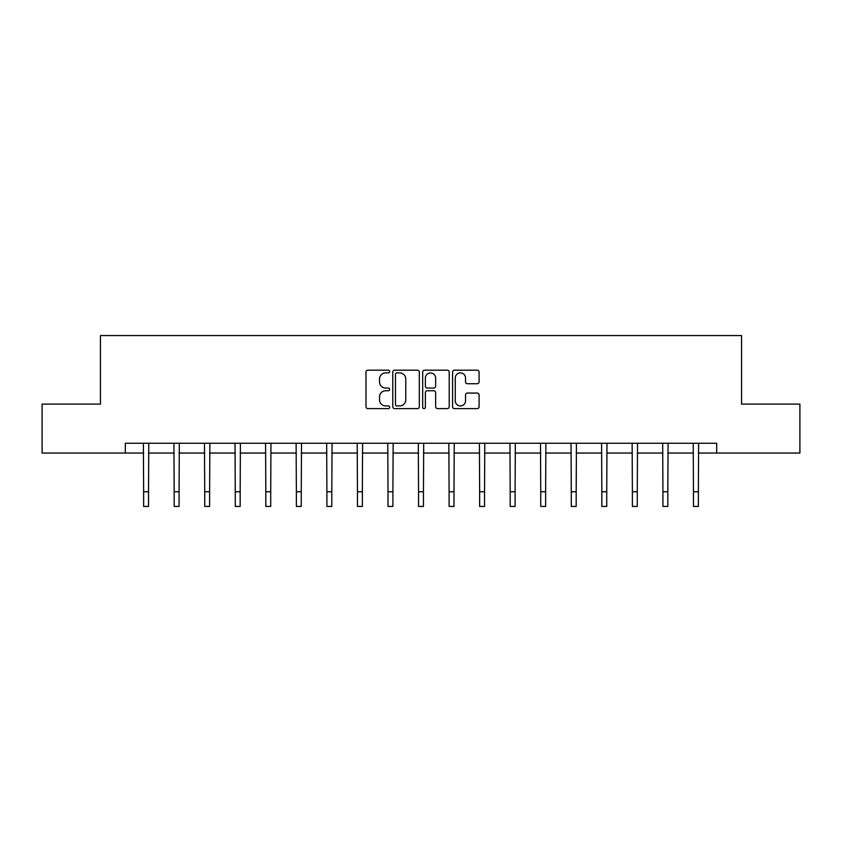 <?xml version="1.0" encoding="UTF-8"?>
<svg xmlns="http://www.w3.org/2000/svg" width="842" height="842" viewBox="0 0 842 842"><rect width="100%" height="100%" fill="white"/><g stroke="black" fill="none" stroke-linecap="round" stroke-linejoin="round"><path stroke-width="1.26" d="M389.667 371.532A1.347 1.347 0 0 0 388.33 370.185L367.901 370.185A1.926 1.926 0 0 0 365.986 372.111L365.986 406.707A1.926 1.926 0 0 0 367.901 408.623L388.33 408.623A1.347 1.347 0 0 0 389.667 407.275A1.347 1.347 0 0 0 388.33 405.939L385.678 405.939A6.147 6.147 0 0 1 379.531 399.782L379.531 396.898A6.147 6.147 0 0 1 385.678 390.751L388.33 390.751A1.347 1.347 0 0 0 389.667 389.404A1.347 1.347 0 0 0 388.33 388.057L385.678 388.057A6.147 6.147 0 0 1 379.531 381.91L379.531 379.026A6.147 6.147 0 0 1 385.678 372.88L388.33 372.88A1.347 1.347 0 0 0 389.667 371.532M477.172 383.731A1.926 1.926 0 0 0 479.098 381.815L479.098 372.111A1.926 1.926 0 0 0 477.172 370.185L454.491 370.185A1.926 1.926 0 0 0 452.564 372.111L452.564 406.707A1.926 1.926 0 0 0 454.491 408.623L477.172 408.623A1.926 1.926 0 0 0 479.098 406.707L479.098 394.982A1.926 1.926 0 0 0 477.172 393.056L467.468 393.056A1.926 1.926 0 0 0 465.542 394.982L465.542 400.792A5.147 5.147 0 0 1 460.406 405.939A5.147 5.147 0 0 1 455.259 400.792L455.259 378.016A5.147 5.147 0 0 1 460.406 372.88A5.147 5.147 0 0 1 465.542 378.016L465.542 381.815A1.926 1.926 0 0 0 467.468 383.731L477.172 383.731M125.321 453.049L42.1 453.049L42.1 404.086L100.451 404.086L100.451 335.558L741.549 335.558L741.549 404.086L799.9 404.086L799.9 453.049L716.679 453.049L716.679 443.25L125.321 443.25L125.321 453.049L143.635 453.049M419.316 372.111A1.926 1.926 0 0 0 417.4 370.185L394.719 370.185A1.926 1.926 0 0 0 392.793 372.111L392.793 406.707A1.926 1.926 0 0 0 394.719 408.623L417.4 408.623A1.926 1.926 0 0 0 419.316 406.707L419.316 372.111M424.6 370.185L447.281 370.185A1.926 1.926 0 0 1 449.207 372.111L449.207 406.707A1.926 1.926 0 0 1 447.281 408.623L437.577 408.623A1.926 1.926 0 0 1 435.651 406.707L435.651 392.677A1.926 1.926 0 0 0 433.735 390.751L427.294 390.751A1.926 1.926 0 0 0 425.368 392.677L425.368 407.275A1.347 1.347 0 0 1 424.031 408.623A1.347 1.347 0 0 1 422.684 407.275L422.684 372.111A1.926 1.926 0 0 1 424.6 370.185M148.529 453.049L174.178 453.049M179.072 453.049L204.722 453.049M209.616 453.049L235.265 453.049M240.17 453.049L265.819 453.049M270.714 453.049L296.363 453.049M301.257 453.049L326.906 453.049M331.811 453.049L357.461 453.049M362.355 453.049L388.004 453.049M392.898 453.049L418.548 453.049M423.452 453.049L449.102 453.049M453.996 453.049L479.645 453.049M484.539 453.049L510.189 453.049M515.093 453.049L540.743 453.049M545.637 453.049L571.286 453.049M576.181 453.049L601.83 453.049M606.735 453.049L632.384 453.049M637.278 453.049L662.928 453.049M667.822 453.049L693.471 453.049M698.365 453.049L716.679 453.049M396.835 372.88A1.347 1.347 0 0 0 395.487 374.216L395.487 404.592A1.347 1.347 0 0 0 396.835 405.939L399.613 405.939A6.147 6.147 0 0 0 405.77 399.782L405.77 379.026A6.147 6.147 0 0 0 399.613 372.88L396.835 372.88M435.651 378.111A5.147 5.147 0 0 0 430.515 372.974A5.147 5.147 0 0 0 425.368 378.111L425.368 386.141A1.926 1.926 0 0 0 427.294 388.057L433.735 388.057A1.926 1.926 0 0 0 435.651 386.141L435.651 378.111M143.382 443.25L143.635 491.76L148.529 491.76L148.771 443.25M143.635 491.76L143.635 506.442L148.529 506.442L148.529 491.76M173.926 443.25L174.178 491.76L179.072 491.76L179.325 443.25M174.178 491.76L174.178 506.442L179.072 506.442L179.072 491.76M204.48 443.25L204.722 491.76L209.616 491.76L209.869 443.25M204.722 491.76L204.722 506.442L209.616 506.442L209.616 491.76M235.023 443.25L235.265 491.76L240.17 491.76L240.412 443.25M235.265 491.76L235.265 506.442L240.17 506.442L240.17 491.76M265.567 443.25L265.819 491.76L270.714 491.76L270.966 443.25M265.819 491.76L265.819 506.442L270.714 506.442L270.714 491.76M296.121 443.25L296.363 491.76L301.257 491.76L301.51 443.25M296.363 491.76L296.363 506.442L301.257 506.442L301.257 491.76M326.664 443.25L326.906 491.76L331.811 491.76L332.053 443.25M326.906 491.76L326.906 506.442L331.811 506.442L331.811 491.76M357.208 443.25L357.461 491.76L362.355 491.76L362.597 443.25M357.461 491.76L357.461 506.442L362.355 506.442L362.355 491.76M387.762 443.25L388.004 491.76L392.898 491.76L393.151 443.25M388.004 491.76L388.004 506.442L392.898 506.442L392.898 491.76M418.306 443.25L418.548 491.76L423.452 491.76L423.694 443.25M418.548 491.76L418.548 506.442L423.452 506.442L423.452 491.76M448.849 443.25L449.102 491.76L453.996 491.76L454.238 443.25M449.102 491.76L449.102 506.442L453.996 506.442L453.996 491.76M479.403 443.25L479.645 491.76L484.539 491.76L484.792 443.25M479.645 491.76L479.645 506.442L484.539 506.442L484.539 491.76M509.947 443.25L510.189 491.76L515.093 491.76L515.336 443.25M510.189 491.76L510.189 506.442L515.093 506.442L515.093 491.76M540.49 443.25L540.743 491.76L545.637 491.76L545.879 443.25M540.743 491.76L540.743 506.442L545.637 506.442L545.637 491.76M571.034 443.25L571.286 491.76L576.181 491.76L576.433 443.25M571.286 491.76L571.286 506.442L576.181 506.442L576.181 491.76M601.588 443.25L601.83 491.76L606.735 491.76L606.977 443.25M601.83 491.76L601.83 506.442L606.735 506.442L606.735 491.76M632.132 443.25L632.384 491.76L637.278 491.76L637.52 443.25M632.384 491.76L632.384 506.442L637.278 506.442L637.278 491.76M662.675 443.25L662.928 491.76L667.822 491.76L668.074 443.25M662.928 491.76L662.928 506.442L667.822 506.442L667.822 491.76M693.229 443.25L693.471 491.76L698.365 491.76L698.618 443.25M693.471 491.76L693.471 506.442L698.365 506.442L698.365 491.76"/></g></svg>
